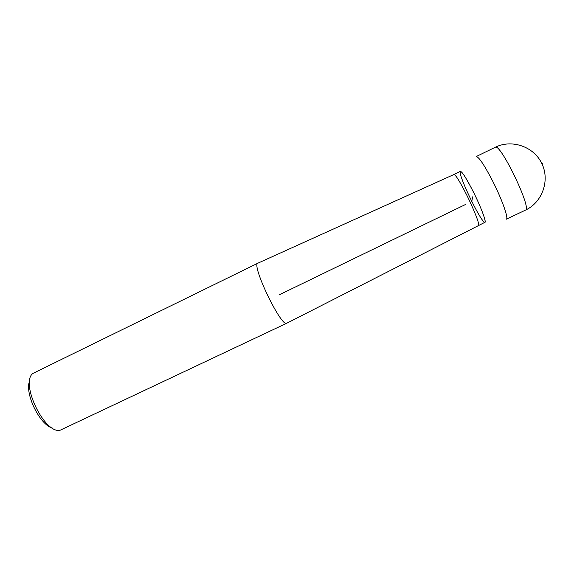 <?xml version="1.0" encoding="UTF-8"?>
<svg xmlns="http://www.w3.org/2000/svg" width="574" height="574" viewBox="0 0 574 574"><rect width="100%" height="100%" fill="white"/><g stroke="black" fill="none" stroke-linecap="round" stroke-linejoin="round"><path stroke-width="0.86" d="M257.97 263.143L32.818 373.473C19.99 383.159 44.55 434.209 60.119 430.235L286.849 323.184M257.898 263.172L257.877 263.186C250.895 264.392 281.461 327.933 286.763 323.227L286.785 323.219M52.385 428.068C39.62 424.825 24.244 392.867 29.676 380.863M454.005 174.474L460.398 171.361C462.206 171.655 466.533 178.528 473.392 191.967C480.876 206.87 486.594 222.102 484.915 222.31L286.763 323.227M257.877 263.186L454.048 174.453C455.792 174.948 460.032 181.843 466.784 195.153C474.174 209.926 479.986 225.008 478.529 225.338M473.392 191.967C482.476 210.019 488.13 226.773 483.588 221.492C478.235 216.247 460.965 180.358 460.212 172.903C460.319 168.821 464.71 175.178 473.392 191.967M465.622 204.437L279.064 294.914M542.796 163.095L542.093 164.085M471.806 201.467L472.574 196.875M525.461 210.134C532.421 209.388 500.148 142.302 495.226 147.281L476.19 156.573C478.781 156.709 484.348 165.025 492.887 181.513C502.2 199.874 508.822 218.773 506.311 219.203L525.461 210.134C542.157 202.45 550.179 180.573 541.842 163.554C533.748 146.413 511.649 139.03 495.226 147.281"/></g></svg>
